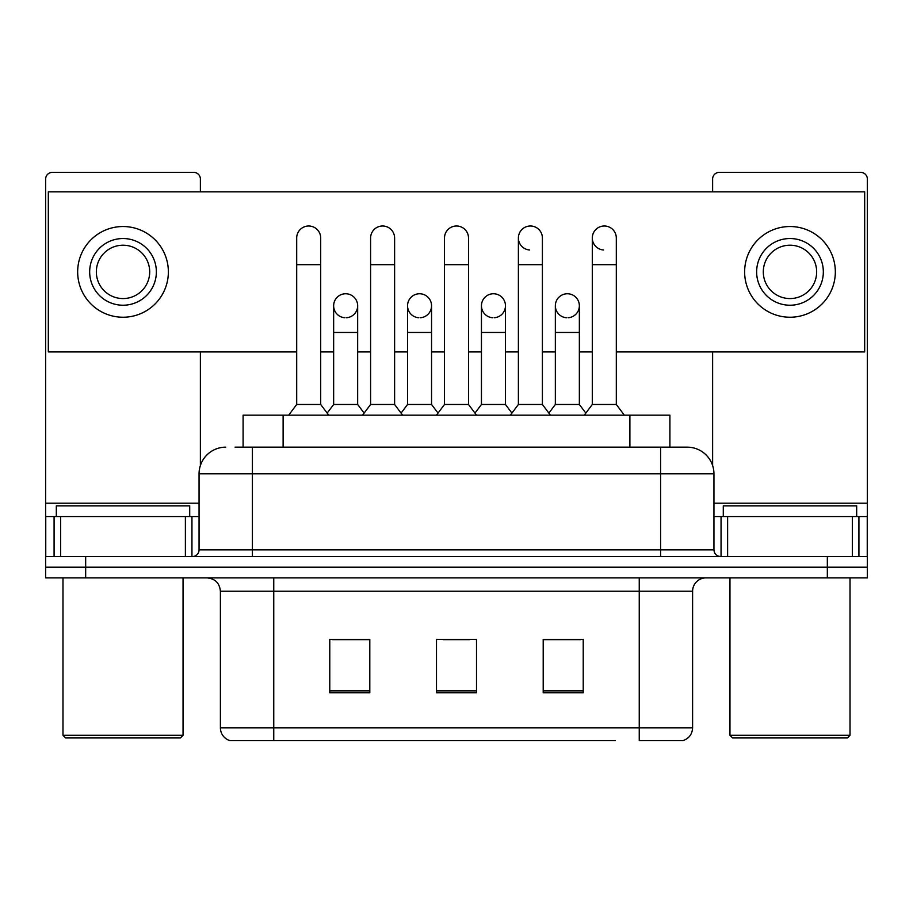 <?xml version="1.0" encoding="UTF-8"?>
<svg xmlns="http://www.w3.org/2000/svg" width="913" height="913" viewBox="0 0 913 913"><rect width="100%" height="100%" fill="white"/><g stroke="black" fill="none" stroke-linecap="round" stroke-linejoin="round"><path stroke-width="1.37" d="M243.098 447.165L243.098 415.153L669.902 415.153L669.902 447.165M692.602 727.821C692.237 734.212 689.03 738.48 683.004 740.626L639.248 740.626L639.248 727.821L692.602 727.821L692.602 591.225A13.341 13.341 0 0 1 705.943 577.883M615.259 740.626L229.996 740.626A13.341 13.341 0 0 1 220.398 727.821L220.398 591.225C219.599 583.122 215.16 578.682 207.057 577.883M85.662 577.883L867.35 577.883L867.35 567.213L45.65 567.213L45.65 577.883L85.662 577.883L85.662 567.213L45.65 567.213L45.65 516.53L60.657 516.53L60.657 556.542M583.224 692.739L583.224 639.385L543.201 639.385L543.201 692.739L583.224 692.739M369.799 692.739L369.799 639.385L329.776 639.385L329.776 692.739L369.799 692.739M476.506 692.739L476.506 639.385L436.494 639.385L436.494 692.739L476.506 692.739M369.263 639.648L358.992 639.648M332.309 639.648L369.799 639.648M543.201 639.648L580.691 639.648M554.008 639.648L543.737 639.648M443.159 639.648L469.841 639.648M235.68 447.165L687.272 447.165A26.682 26.682 0 0 1 713.943 473.836L713.943 549.877C714.343 553.929 716.568 556.154 720.619 556.542M235.075 447.165L252.41 447.165L252.41 473.836L199.057 473.836L199.057 549.877A6.665 6.665 0 0 1 192.381 556.542M225.728 447.165A26.682 26.682 0 0 0 199.057 473.836M827.338 577.883L827.338 567.213L867.35 567.213L867.35 516.53L867.35 556.542L45.65 556.542M827.338 556.542L827.338 567.213L85.662 567.213L85.662 556.542M713.943 473.836L660.59 473.836L660.59 447.165L687.272 447.165M296.691 264.679L320.703 264.679L320.703 404.482L296.691 404.482L296.691 238.008A12.006 12.006 0 0 1 309.45 226.025A12.006 12.006 0 0 1 320.703 238.008A12.006 12.006 0 0 0 309.45 226.025M296.691 404.482L288.691 415.153M320.703 404.482L328.714 415.153M345.65 293.758A12.006 12.006 0 0 0 333.656 305.387A12.006 12.006 0 0 0 344.897 317.747A12.006 12.006 0 0 1 333.644 305.764A12.006 12.006 0 0 1 346.404 293.781A12.006 12.006 0 0 1 357.656 305.764L357.656 332.446L333.644 332.446L333.644 305.764M357.656 332.446L357.656 404.482L333.644 404.482L333.644 332.446M333.644 404.482L327.174 413.098M357.656 404.482L364.127 413.098M370.598 264.679L394.61 264.679L394.61 404.482L370.598 404.482L370.598 238.008A12.006 12.006 0 0 1 383.357 226.025A12.006 12.006 0 0 1 394.61 238.008A12.006 12.006 0 0 0 383.357 226.025M370.598 404.482L362.587 415.153M394.61 404.482L402.61 415.153M444.494 264.679L468.506 264.679L468.506 404.482L444.494 404.482L444.494 238.008A12.006 12.006 0 0 1 457.253 226.025A12.006 12.006 0 0 1 468.506 238.008A12.006 12.006 0 0 0 457.253 226.025M444.494 404.482L436.494 415.153M468.506 404.482L476.506 415.153M518.39 264.679L542.402 264.679L542.402 404.482L518.39 404.482L518.39 238.008A12.006 12.006 0 0 1 531.149 226.025A12.006 12.006 0 0 1 542.402 238.008A12.006 12.006 0 0 0 531.149 226.025M518.39 404.482L510.39 415.153M542.402 404.482L550.413 415.153M592.297 264.679L616.309 264.679L616.309 404.482L592.297 404.482L592.297 238.008A12.006 12.006 0 0 1 605.057 226.025A12.006 12.006 0 0 1 616.309 238.008A12.006 12.006 0 0 0 605.057 226.025M592.297 404.482L584.286 415.153M616.309 404.482L624.309 415.153M419.546 293.758A12.006 12.006 0 0 0 407.552 305.387A12.006 12.006 0 0 0 418.793 317.747A12.006 12.006 0 0 1 407.54 305.764A12.006 12.006 0 0 1 420.3 293.781A12.006 12.006 0 0 1 431.552 305.764L431.552 332.446L407.54 332.446L407.54 305.764M431.552 332.446L431.552 404.482L407.54 404.482L407.54 332.446M407.54 404.482L401.081 413.098M431.552 404.482L438.023 413.098M493.454 293.758A12.006 12.006 0 0 0 481.448 305.387A12.006 12.006 0 0 0 492.7 317.747A12.006 12.006 0 0 1 481.448 305.764A12.006 12.006 0 0 1 494.207 293.781A12.006 12.006 0 0 1 505.46 305.764L505.46 332.446L481.448 332.446L481.448 305.764M505.46 332.446L505.46 404.482L481.448 404.482L481.448 332.446M481.448 404.482L474.977 413.098M505.46 404.482L511.919 413.098M567.35 293.758A12.006 12.006 0 0 0 555.355 305.387A12.006 12.006 0 0 0 566.596 317.747A12.006 12.006 0 0 1 555.344 305.764A12.006 12.006 0 0 1 568.103 293.781A12.006 12.006 0 0 1 579.356 305.764L579.356 332.446L555.344 332.446L555.344 305.764M579.356 332.446L579.356 404.482L555.344 404.482L555.344 332.446M555.344 404.482L548.873 413.098M579.356 404.482L585.826 413.098M185.385 556.542L185.385 516.53L60.657 516.53M200.381 191.844L200.381 179.039A6.665 6.665 0 0 0 193.716 172.374L52.315 172.374A6.665 6.665 0 0 0 45.65 179.039L45.65 516.53M200.381 351.916L200.381 465.516M185.385 516.53L199.057 516.53M852.343 556.542L852.343 516.53L727.615 516.53L727.615 556.542M852.343 516.53L867.35 516.53L867.35 179.039A6.665 6.665 0 0 0 860.685 172.374L719.284 172.374A6.665 6.665 0 0 0 712.619 179.039L712.619 191.844M712.619 351.916L712.619 465.516M713.943 516.53L727.615 516.53M189.71 516.53L189.71 505.859L56.321 505.859L56.321 516.53M62.986 577.883L62.986 735.296L183.045 735.296L183.045 577.883M183.045 735.296L180.375 737.955L65.656 737.955L62.986 735.296M856.679 516.53L856.679 505.859L723.29 505.859L723.29 516.53M729.955 577.883L729.955 735.296L850.014 735.296L850.014 577.883M850.014 735.296L847.344 737.955L732.625 737.955L729.955 735.296M604.303 226.002A12.006 12.006 0 0 0 592.297 237.631A12.006 12.006 0 0 0 603.55 249.979M530.396 226.002A12.006 12.006 0 0 0 518.401 237.631A12.006 12.006 0 0 0 529.643 249.979M494.207 317.747A12.006 12.006 0 0 0 505.46 305.764A12.006 12.006 0 0 0 494.207 293.781M346.404 317.747A12.006 12.006 0 0 0 357.656 305.764A12.006 12.006 0 0 0 346.404 293.781M616.309 351.916L864.679 351.916L864.679 191.844L48.321 191.844L48.321 351.916L296.691 351.916M320.703 351.916L333.644 351.916M357.656 351.916L370.598 351.916M394.61 351.916L407.54 351.916M431.552 351.916L444.494 351.916M468.506 351.916L481.448 351.916M505.46 351.916L518.39 351.916M542.402 351.916L555.344 351.916M579.356 351.916L592.297 351.916M420.3 317.747A12.006 12.006 0 0 0 431.552 305.764A12.006 12.006 0 0 0 420.3 293.781M568.103 317.747A12.006 12.006 0 0 0 579.356 305.764A12.006 12.006 0 0 0 568.103 293.781M123.015 238.533A33.347 33.347 0 0 0 89.668 271.88A33.347 33.347 0 0 0 123.015 305.227A33.347 33.347 0 0 0 156.363 271.88A33.347 33.347 0 0 0 123.015 238.533M123.015 245.209A26.682 26.682 0 0 0 96.344 271.88A26.682 26.682 0 0 0 123.015 298.562A26.682 26.682 0 0 0 149.698 271.88A26.682 26.682 0 0 0 123.015 245.209M123.015 317.233A45.353 45.353 0 0 0 168.369 271.88A45.353 45.353 0 0 0 123.015 226.527A45.353 45.353 0 0 0 77.662 271.88A45.353 45.353 0 0 0 123.015 317.233M789.985 238.533A33.347 33.347 0 0 0 756.637 271.88A33.347 33.347 0 0 0 789.985 305.227A33.347 33.347 0 0 0 823.332 271.88A33.347 33.347 0 0 0 789.985 238.533M789.985 245.209A26.682 26.682 0 0 0 763.302 271.88A26.682 26.682 0 0 0 789.985 298.562A26.682 26.682 0 0 0 816.656 271.88A26.682 26.682 0 0 0 789.985 245.209M789.985 317.233A45.353 45.353 0 0 0 835.338 271.88A45.353 45.353 0 0 0 789.985 226.527A45.353 45.353 0 0 0 744.631 271.88A45.353 45.353 0 0 0 789.985 317.233M283.11 447.165L283.11 415.153M629.89 447.165L629.89 415.153M639.248 577.883L639.248 591.225L220.398 591.225M692.602 591.225L639.248 591.225L639.248 727.821L273.752 727.821L273.752 740.626M220.398 727.821L273.752 727.821L273.752 577.883M476.506 690.89L436.494 690.89M369.799 690.89L329.776 690.89M583.224 690.89L543.201 690.89M252.41 556.542L252.41 549.877L713.943 549.877M199.057 549.877L252.41 549.877L252.41 473.836L660.59 473.836L660.59 556.542M199.057 503.189L45.65 503.189M191.947 516.53L191.947 556.542M45.753 516.53L45.753 556.542M54.084 556.542L54.084 516.53M867.35 503.189L713.943 503.189M867.247 556.542L867.247 516.53M858.916 516.53L858.916 556.542M721.053 556.542L721.053 516.53M320.703 264.679L320.703 238.008M394.61 264.679L394.61 238.008M468.506 264.679L468.506 238.008M542.402 264.679L542.402 238.008M616.309 264.679L616.309 238.008"/></g></svg>
